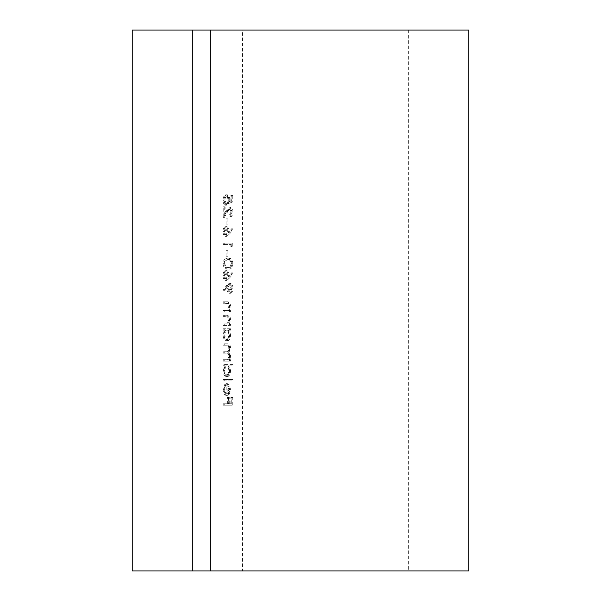 <?xml version="1.0" encoding="UTF-8"?>
<svg xmlns="http://www.w3.org/2000/svg" width="601" height="601" viewBox="0 0 601 601"><rect width="100%" height="100%" fill="white"/><g stroke="black" fill="none" stroke-linecap="round" stroke-linejoin="round"><path stroke-width="0.45" stroke-dasharray="3 2.25" d="M223.888 389.733L225.195 385.451L224.834 384.189L223.121 389.553C223.287 393.182 224.353 395.127 226.322 395.398L228.403 394.061L229.559 389.516L228.335 384.843L226.179 383.573L226.179 393.971C224.774 393.753 224.008 392.34 223.888 389.733L224.902 389.733L226.209 385.451L225.195 385.451M231.963 365.836L231.963 364.409L223.226 364.409L223.226 365.836L224.308 365.836L223.121 370.584C223.302 374.28 224.383 376.301 226.359 376.647C228.32 376.264 229.394 374.228 229.559 370.539L228.252 365.836L232.978 365.836L232.978 364.409L231.963 364.409M229.454 330.159L229.454 328.732L223.226 328.732L223.226 330.159L224.308 330.159L223.121 334.907C223.302 338.603 224.383 340.624 226.359 340.97C228.32 340.587 229.394 338.551 229.559 334.862L228.305 330.159L230.468 330.159L230.468 328.732L229.454 328.732M223.226 312.017L229.454 312.017L229.454 310.589L228.327 310.589L229.559 306.172C229.289 302.972 228.237 301.522 226.404 301.822L223.226 301.822L223.226 303.25L227.576 303.422L228.801 306.42L227.148 310.371L223.226 310.589L223.226 312.017L229.454 312.017M228.079 278.639L231.963 273.898L231.505 272.794L228.064 277.001L228.14 275.348C228.004 272.463 227.163 270.886 225.623 270.63C224.008 270.908 223.136 272.569 223.009 275.604C223.151 278.556 224.015 280.164 225.6 280.419L228.079 278.639L229.094 278.639L232.978 273.898L231.963 273.898M226.066 256.77L226.945 256.77L226.945 250.655L226.066 250.655L226.066 256.77L227.959 256.77L226.945 256.77M228.079 234.608L231.963 229.86L231.505 228.763L228.064 232.963L228.14 231.317C228.004 228.425 227.163 226.855 225.623 226.6C224.008 226.877 223.136 228.53 223.009 231.565C223.151 234.518 224.015 236.125 225.6 236.381L228.079 234.608L229.094 234.608L232.978 229.86L231.963 229.86M231.092 211.905L229.124 215.594L229.124 217.021C230.859 216.758 231.806 215.023 231.963 211.83C231.851 208.9 231.002 207.3 229.432 207.029L226.374 210.245L224.105 214.226L224.105 206.827L223.226 206.827L223.226 217.63L226.757 211.462L229.364 208.457L231.092 211.905L232.106 211.905L230.138 215.594L229.124 215.594M242.549 570.95L408.68 570.95L242.549 570.95L242.549 30.05L210.35 30.05L408.68 30.05L242.549 30.05M231.746 201.928L231.746 195.408L230.874 195.408L230.874 200.817L228.635 201.673L228.801 199.802C228.65 196.647 227.719 194.979 226.014 194.799C224.15 195.047 223.151 196.895 223.009 200.343C223.129 203.108 223.933 204.723 225.413 205.196L225.413 203.769L223.888 200.261C224 197.789 224.721 196.437 226.044 196.226C227.268 196.444 227.892 197.729 227.922 200.058L227.486 203.559L232.76 201.928L232.76 195.408L231.746 195.408M226.066 224.969L226.945 224.969L226.945 218.854L226.066 218.854L226.066 224.969L227.959 224.969L226.945 224.969M230.874 246.988L231.746 246.049L231.746 243.112L223.226 243.112L223.226 244.539L230.874 244.539L230.874 246.988L231.888 246.988L232.76 246.049L231.746 246.049M223.009 263.689C223.58 267.693 225.067 269.466 227.486 269C229.905 269.473 231.4 267.7 231.963 263.689C231.408 259.632 229.913 257.799 227.486 258.197C225.059 257.799 223.564 259.632 223.009 263.689L224.023 263.689C224.594 267.693 226.081 269.466 228.5 269L227.486 269M226.847 285.107L223.009 289.998L223.437 291.139L226.9 286.722L226.832 288.39C226.953 291.342 227.794 292.965 229.357 293.265C230.972 292.95 231.843 291.267 231.963 288.202C231.828 285.197 230.957 283.559 229.349 283.274L226.847 285.107L227.862 285.107L224.023 289.998L223.009 289.998M223.226 325.472L229.454 325.472L229.454 324.044L228.327 324.044L229.559 319.627C229.289 316.426 228.237 314.977 226.404 315.277L223.226 315.277L223.226 316.704L227.576 316.877L228.801 319.875L227.148 323.826L223.226 324.044L223.226 325.472L229.454 325.472M223.226 361.148L229.454 361.148L229.454 359.721L228.372 359.721L229.244 358.113L229.559 355.717L228.057 352.021L229.559 347.754C229.281 344.831 228.297 343.517 226.6 343.825L223.226 343.825L223.226 345.252L226.607 345.252C227.869 344.921 228.598 345.838 228.801 348.002C228.425 350.916 227.381 352.178 225.653 351.773L223.226 351.773L223.226 353.2L226.397 353.2C227.734 352.802 228.538 353.726 228.801 355.965C228.47 358.767 227.486 360.022 225.848 359.721L223.226 359.721L223.226 361.148L229.454 361.148M223.226 380.921L231.963 380.921L231.963 379.494L223.226 379.494L223.226 380.921L231.963 380.921M223.226 405.187L231.746 405.187L231.746 397.441L230.874 397.441L230.874 403.759L228.252 403.759L228.252 397.441L227.381 397.441L227.381 403.759L223.226 403.759L223.226 405.187L231.746 405.187M192.32 30.05L192.32 570.95M468.78 570.95L132.22 570.95L132.22 30.05L468.78 30.05M232.76 195.408L230.874 195.408M231.888 195.408L231.888 200.817L230.874 200.817M231.888 200.817L228.635 201.673M229.65 201.673L229.815 199.802L228.801 199.802M229.815 199.802C229.665 196.647 228.733 194.979 227.028 194.799L226.014 194.799M227.028 194.799C225.165 195.047 224.165 196.895 224.023 200.343L223.009 200.343M224.023 200.343C224.143 203.108 224.947 204.723 226.427 205.196L225.413 205.196M226.427 205.196L226.427 203.769L225.413 203.769M226.427 203.769L224.902 200.261L223.888 200.261M224.902 200.261C225.014 197.789 225.736 196.437 227.058 196.226L226.044 196.226M227.058 196.226C228.282 196.444 228.906 197.729 228.943 200.058L227.922 200.058M228.943 200.058L228.5 203.559L227.486 203.559M228.5 203.559L232.76 201.928M230.138 215.594L230.138 217.021L229.124 217.021M230.138 217.021C231.873 216.758 232.82 215.023 232.978 211.83L231.963 211.83M232.978 211.83C232.865 208.9 232.024 207.3 230.446 207.029L229.432 207.029M230.446 207.029L227.388 210.245L225.12 214.226L224.105 214.226M225.12 214.226L225.12 206.827L224.105 206.827M225.12 206.827L223.226 206.827M224.241 206.827L224.241 217.63L223.226 217.63M224.241 217.63L227.771 211.462L226.757 211.462M227.771 211.462L230.378 208.457L229.364 208.457M230.378 208.457L232.106 211.905M227.959 224.969L227.959 218.854L226.945 218.854M227.959 218.854L226.066 218.854M227.08 218.854L227.08 224.969M232.978 229.86L232.519 228.763L231.505 228.763M232.519 228.763L229.079 232.963L228.064 232.963M229.079 232.963L229.161 231.317L228.14 231.317M229.161 231.317C229.019 228.425 228.177 226.855 226.637 226.6L225.623 226.6M226.637 226.6C225.022 226.877 224.15 228.53 224.023 231.565L223.009 231.565M224.023 231.565C224.165 234.518 225.029 236.125 226.622 236.381L225.6 236.381M226.622 236.381L229.094 234.608M224.902 231.49L226.585 228.027L228.282 231.618L226.585 234.961L224.902 231.49L223.888 231.49L225.57 228.027L227.268 231.618L225.57 234.961L223.888 231.49M226.585 228.027L225.57 228.027M228.282 231.618L227.268 231.618M226.585 234.961L225.57 234.961M232.76 246.049L232.76 243.112L231.746 243.112M232.76 243.112L223.226 243.112M224.241 243.112L224.241 244.539L223.226 244.539M224.241 244.539L230.874 244.539M231.888 244.539L231.888 246.988M227.959 256.77L227.959 250.655L226.945 250.655M227.959 250.655L226.066 250.655M227.08 250.655L227.08 256.77M228.5 269C230.919 269.473 232.414 267.7 232.978 263.689L231.963 263.689M232.978 263.689C232.422 259.632 230.927 257.799 228.5 258.197L227.486 258.197M228.5 258.197C226.074 257.799 224.579 259.632 224.023 263.689M228.5 259.624C230.386 259.264 231.58 260.601 232.106 263.636C231.595 266.709 230.393 268.016 228.5 267.573C226.615 268.016 225.413 266.701 224.902 263.636L226.359 260.225L228.5 259.624L227.486 259.624C229.364 259.264 230.566 260.601 231.092 263.636C230.581 266.709 229.379 268.016 227.486 267.573C225.6 268.016 224.398 266.701 223.888 263.636L225.345 260.225L227.486 259.624M232.106 263.636L231.092 263.636M226.359 260.225L225.345 260.225M224.902 263.636L223.888 263.636M232.978 273.898L232.519 272.794L231.505 272.794M232.519 272.794L229.079 277.001L228.064 277.001M229.079 277.001L229.161 275.348L228.14 275.348M229.161 275.348C229.019 272.463 228.177 270.886 226.637 270.63L225.623 270.63M226.637 270.63C225.022 270.908 224.15 272.569 224.023 275.604L223.009 275.604M224.023 275.604C224.165 278.556 225.029 280.164 226.622 280.419L225.6 280.419M226.622 280.419L229.094 278.639M224.902 275.528L226.585 272.058L228.282 275.649L226.585 278.992L224.902 275.528L223.888 275.528L225.57 272.058L227.268 275.649L225.57 278.992L223.888 275.528M226.585 272.058L225.57 272.058M228.282 275.649L227.268 275.649M226.585 278.992L225.57 278.992M224.023 289.998L224.451 291.139L223.437 291.139M224.451 291.139L227.914 286.722L226.9 286.722M227.914 286.722L227.847 288.39L226.832 288.39M227.847 288.39C227.967 291.342 228.808 292.965 230.371 293.265L229.357 293.265M230.371 293.265C231.986 292.95 232.857 291.267 232.978 288.202L231.963 288.202M232.978 288.202C232.842 285.197 231.971 283.559 230.363 283.274L229.349 283.274M230.363 283.274L227.862 285.107M232.106 288.277L230.416 291.838L228.718 288.127L230.416 284.701L232.106 288.277L231.092 288.277L229.402 291.838L227.704 288.127L229.402 284.701L231.092 288.277M230.416 291.838L229.402 291.838M228.718 288.127L227.704 288.127M230.416 284.701L229.402 284.701M230.468 312.017L230.468 310.589L229.454 310.589M230.468 310.589L228.327 310.589M229.349 310.589L230.581 306.172L229.559 306.172M230.581 306.172C230.303 302.972 229.251 301.522 227.426 301.822L223.226 301.822M224.241 301.822L224.241 303.25L223.226 303.25M224.241 303.25L226.156 303.25M227.17 303.25L228.59 303.422L227.576 303.422M228.59 303.422L229.815 306.42L228.801 306.42M229.815 306.42L228.162 310.371L227.148 310.371M228.162 310.371L223.226 310.589M224.241 310.589L224.241 312.017M230.468 325.472L230.468 324.044L229.454 324.044M230.468 324.044L228.327 324.044M229.349 324.044L230.581 319.627L229.559 319.627M230.581 319.627C230.303 316.426 229.251 314.977 227.426 315.277L223.226 315.277M224.241 315.277L224.241 316.704L223.226 316.704M224.241 316.704L226.156 316.704M227.17 316.704L228.59 316.877L227.576 316.877M228.59 316.877L229.815 319.875L228.801 319.875M229.815 319.875L228.162 323.826L227.148 323.826M228.162 323.826L223.226 324.044M224.241 324.044L224.241 325.472M230.468 328.732L223.226 328.732M224.241 328.732L224.241 330.159L223.226 330.159M225.322 330.159L224.135 334.907L223.121 334.907M224.135 334.907C224.316 338.603 225.398 340.624 227.373 340.97L226.359 340.97M227.373 340.97C229.342 340.587 230.408 338.551 230.581 334.862L229.559 334.862M230.581 334.862L229.319 330.159L228.305 330.159M229.319 330.159L230.468 330.159M224.902 334.855C225.014 332 225.826 330.43 227.343 330.159C228.868 330.422 229.695 331.977 229.815 334.847C229.687 337.672 228.868 339.234 227.366 339.542C225.863 339.234 225.037 337.672 224.902 334.855L223.888 334.855C224 332 224.812 330.43 226.329 330.159C227.854 330.422 228.68 331.977 228.801 334.847C228.673 337.672 227.854 339.234 226.352 339.542C224.849 339.234 224.023 337.672 223.888 334.855M227.343 330.159L226.329 330.159M229.815 334.847L228.801 334.847M227.366 339.542L226.352 339.542M230.468 361.148L230.468 359.721L229.454 359.721M230.468 359.721L228.372 359.721M229.387 359.721L230.266 358.113L229.244 358.113M230.266 358.113L230.581 355.717L229.559 355.717M230.581 355.717L229.071 352.021L228.057 352.021M229.071 352.021L230.581 347.754L229.559 347.754M230.581 347.754C230.296 344.831 229.312 343.517 227.614 343.825L223.226 343.825M224.241 343.825L224.241 345.252L223.226 345.252M224.241 345.252L226.607 345.252M227.621 345.252C228.883 344.921 229.612 345.838 229.815 348.002L228.801 348.002M229.815 348.002C229.439 350.916 228.395 352.178 226.667 351.773L223.226 351.773M224.241 351.773L224.241 353.2L223.226 353.2M224.241 353.2L226.397 353.2M227.411 353.2C228.748 352.802 229.552 353.726 229.815 355.965L228.801 355.965M229.815 355.965C229.484 358.767 228.5 360.022 226.862 359.721L223.226 359.721M224.241 359.721L224.241 361.148M232.978 364.409L223.226 364.409M224.241 364.409L224.241 365.836L223.226 365.836M225.322 365.836L224.135 370.584L223.121 370.584M224.135 370.584C224.316 374.28 225.398 376.301 227.373 376.647L226.359 376.647M227.373 376.647C229.342 376.264 230.408 374.228 230.581 370.539L229.559 370.539M230.581 370.539L229.266 365.836L228.252 365.836M229.266 365.836L232.978 365.836M224.902 370.532C225.014 367.677 225.826 366.107 227.343 365.836C228.868 366.099 229.695 367.654 229.815 370.524C229.687 373.349 228.868 374.911 227.366 375.219C225.863 374.911 225.037 373.349 224.902 370.532L223.888 370.532C224 367.677 224.812 366.107 226.329 365.836C227.854 366.099 228.68 367.654 228.801 370.524C228.673 373.349 227.854 374.911 226.352 375.219C224.849 374.911 224.023 373.349 223.888 370.532M227.343 365.836L226.329 365.836M229.815 370.524L228.801 370.524M227.366 375.219L226.352 375.219M232.978 380.921L232.978 379.494L231.963 379.494M232.978 379.494L223.226 379.494M224.241 379.494L224.241 380.921M226.209 385.451L225.856 384.189L224.834 384.189M225.856 384.189L224.135 389.553L223.121 389.553M224.135 389.553C224.301 393.182 225.367 395.127 227.336 395.398L226.322 395.398M227.336 395.398L229.417 394.061L228.403 394.061M229.417 394.061L230.581 389.516L229.559 389.516M230.581 389.516L229.349 384.843L228.335 384.843M229.349 384.843L227.193 383.573L226.179 383.573M227.193 383.573L227.193 393.971L226.179 393.971M227.193 393.971C225.788 393.753 225.022 392.34 224.902 389.733M227.959 393.82L227.959 385.001L229.815 389.448L229.229 392.438L227.959 393.82L226.945 393.82L226.945 385.001L228.801 389.448L228.215 392.438L226.945 393.82M227.959 385.001L226.945 385.001M229.229 392.438L228.215 392.438M229.815 389.448L228.801 389.448M232.76 405.187L232.76 397.441L231.746 397.441M232.76 397.441L230.874 397.441M231.888 397.441L231.888 403.759L230.874 403.759M231.888 403.759L228.252 403.759M229.266 403.759L229.266 397.441L228.252 397.441M229.266 397.441L227.381 397.441M228.395 397.441L228.395 403.759L227.381 403.759M228.395 403.759L223.226 403.759M224.241 403.759L224.241 405.187M227.388 210.245L226.374 210.245M228.5 267.573L227.486 267.573M408.68 30.05L408.68 570.95"/><path stroke-width="0.9" d="M210.35 30.05L210.35 570.95L468.78 570.95L468.78 30.05L192.32 30.05L192.32 570.95L210.35 570.95M192.32 30.05L132.22 30.05L132.22 570.95L192.32 570.95"/></g></svg>
